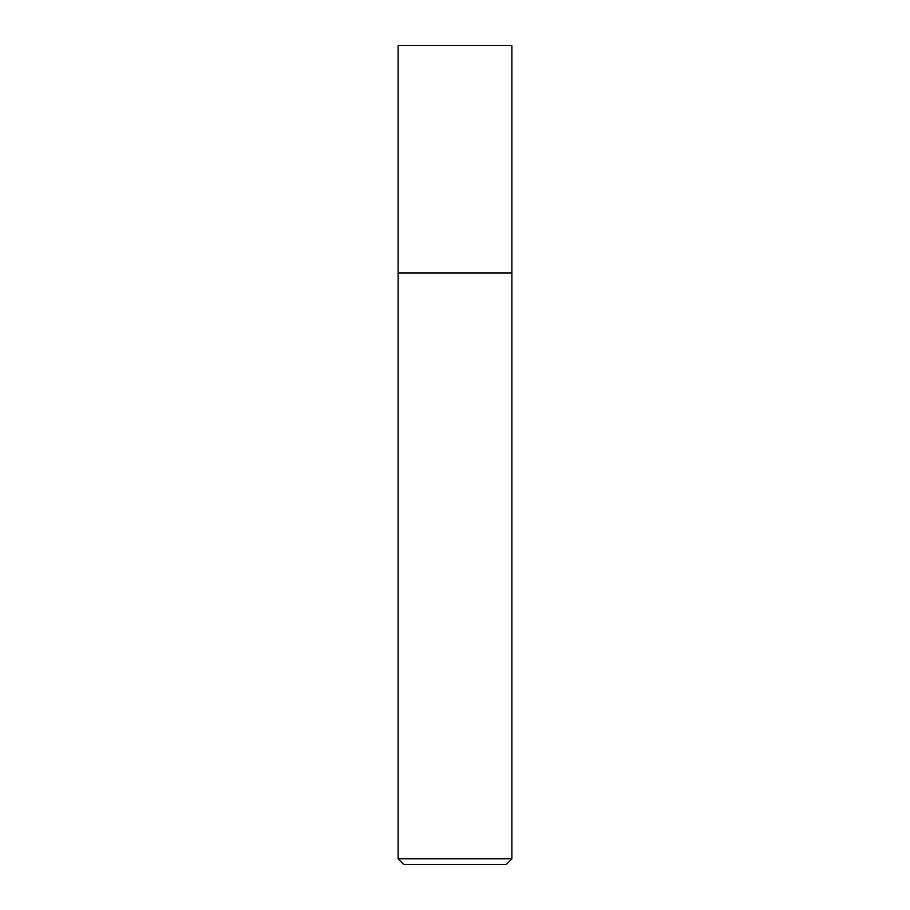 <?xml version="1.0" encoding="UTF-8"?>
<svg xmlns="http://www.w3.org/2000/svg" width="910" height="910" viewBox="0 0 910 910"><rect width="100%" height="100%" fill="white"/><g stroke="black" fill="none" stroke-linecap="round" stroke-linejoin="round"><path stroke-width="1.36" d="M398.125 858.812L403.812 864.5L506.188 864.5L511.875 858.812L398.125 858.812L398.125 273L511.875 273L511.875 45.5L511.875 273L398.125 273L398.125 45.5L511.875 45.5M511.875 858.812L511.875 273"/></g></svg>
